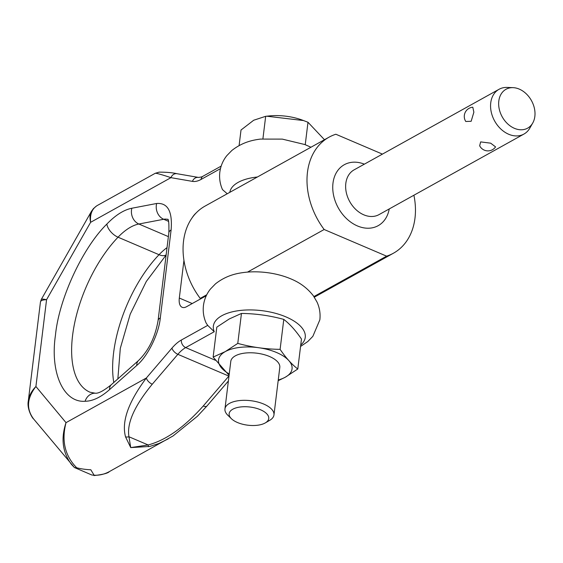 <?xml version="1.0" encoding="UTF-8"?>
<svg xmlns="http://www.w3.org/2000/svg" width="563" height="563" viewBox="0 0 563 563"><rect width="100%" height="100%" fill="white"/><g stroke="black" fill="none" stroke-linecap="round" stroke-linejoin="round"><path stroke-width="0.84" d="M173.911 174.206A6.172 5.405 -80.2 0 1 177.007 173.714A6.172 5.405 -80.2 0 1 177.035 173.721C172.538 172.658 166.571 172.13 159.132 172.144L155.226 173.298C156.099 173.024 161.342 174.474 170.955 177.662A6.172 5.405 -80.2 0 1 173.911 174.206M228.381 381.003L207.043 405.909A6.172 3.012 -139.4 0 1 207.036 405.923A6.172 3.012 -139.4 0 1 206.53 406.303A6.172 3.012 -139.4 0 1 203.257 405.993C184.333 427.233 165.965 440.217 148.153 444.96L130.729 447.592L149.744 446.452L158.857 443.51L168.217 438.88M288.369 277.876A46.293 21.232 7 0 0 244.082 272.457C237.713 273.301 226.805 274.941 215.467 283.858L210.435 289.037C206.6 293.851 204.27 299.354 203.447 305.54C202.757 311.649 203.651 317.476 206.128 323.014L207.712 325.379L214.25 331.727A46.293 21.232 7 0 1 213.286 327.349A46.293 21.232 7 0 1 269.522 311.902A46.293 21.232 7 0 1 300.733 345.042M74.386 467.522L91.875 475.017L94.098 475.207L93.951 475.573C102.811 474.574 107.962 473.244 109.398 471.583C104.5 474.264 99.405 475.475 94.098 475.207L90.826 469.774C85.682 469.542 80.981 468.888 76.723 467.79C64.928 455.868 61.36 440.822 66.019 422.651L146.359 377.998A6.172 3.012 40.6 0 0 148.456 381.517A6.172 3.012 40.6 0 0 152.256 384.226L177.866 354.324A6.172 3.012 -139.4 0 1 174.073 351.615A6.172 3.012 -139.4 0 1 171.968 348.096L146.359 377.998C128.315 402.102 121.39 421.736 125.563 436.909L130.729 447.592L128.962 436.768C126.64 423.432 134.402 405.923 152.256 384.226M74.393 467.515L33.52 418.858C26.165 408.886 26.961 398.097 35.912 386.5L66.019 422.651C60.72 438.64 62.563 452.589 71.543 464.503L74.344 467.459M91.551 211.167L41.296 299.439L40.452 301.986C40.677 300.579 42.711 299.812 46.567 299.685C43.372 299.03 41.613 298.953 41.296 299.439L41.282 299.46M96.639 205.896L93.416 208.613L91.452 211.336C89.869 214.193 89.587 217.853 90.622 222.315C89.806 214.236 92.072 208.606 97.427 205.425L155.226 173.298M192.44 181.377A37.031 17.537 -66.9 0 0 201.082 179.428A6.172 4.638 -119.1 0 1 203.018 176.205A6.172 4.638 -119.1 0 1 203.088 176.17C202.631 176.683 201.104 177.106 198.493 177.429A6.172 5.405 -80.2 0 0 195.396 177.929A6.172 5.405 -80.2 0 0 192.44 181.377L170.955 177.662L90.622 222.315L46.567 299.685L35.912 386.5C31.514 391.039 28.973 395.888 28.291 401.053L40.452 301.986M74.499 467.6L76.723 467.79M125.563 436.909A6.172 4.194 -15.1 0 0 128.962 436.768L148.153 444.96L148.519 446.705M206.269 295.744L186.536 306.715A15.433 7.305 113.1 0 1 182.152 307.292A15.433 7.305 113.1 0 1 179.316 298.045L183.946 260.338M192.06 217.923A15.433 7.305 113.1 0 1 196.213 212.891M227.255 193.756L222.505 189.64C220.027 184.101 219.134 178.274 219.823 172.165C220.647 165.979 222.976 160.476 226.812 155.662L231.843 150.483C243.181 141.566 254.089 139.927 260.458 139.082L282.281 139.11L304.801 144.529L310.959 147.232M257.397 177A46.293 21.232 -173 0 0 229.788 192.349M265.11 423.017A19.958 9.156 -173 0 0 265.335 422.89A19.958 9.156 -173 0 0 260.282 409.66A19.958 9.156 -173 0 0 232.779 409.224A19.958 9.156 -173 0 0 231.407 418.724A19.958 9.156 -173 0 0 265.11 423.017M269.459 420.484A24.688 11.323 -173 0 0 269.733 420.322A24.688 11.323 -173 0 0 273.963 414.959A24.688 11.323 -173 0 0 257.58 401.982A24.688 11.323 -173 0 0 229.458 403.411A24.688 11.323 -173 0 0 224.954 408.935A24.688 11.323 -173 0 0 227.755 415.17L231.407 418.724M278.256 379.983A37.031 16.989 -173 0 0 285.293 377.21A37.031 16.989 -173 0 0 276.637 352.544A37.031 16.989 -173 0 0 225.291 351.601A37.031 16.989 -173 0 0 229.247 373.959M278.164 380.722L285.307 377.21L297.792 369.004C291.676 364.275 285.779 357.723 280.107 349.349C265.771 349.187 251.661 347.202 237.776 343.395L225.284 351.594L213.131 357.09L229.078 375.324M213.131 357.09L216.811 327.145L229.296 318.94L241.457 313.443L237.776 343.395M273.963 414.959L279.797 367.414A24.688 11.323 -173 0 0 263.414 354.444A24.688 11.323 -173 0 0 235.292 355.872A24.688 11.323 -173 0 0 230.788 361.397L224.954 408.935M532.732 123.03L529.804 128.16A25.616 19.262 -119.1 0 1 523.942 134.064A25.616 19.262 -119.1 0 1 500.845 129.026A25.616 19.262 -119.1 0 1 490.746 102.825A25.616 19.262 -119.1 0 1 499.05 89.292A25.616 19.262 -119.1 0 1 507.164 87.427L513.069 87.652A22.246 16.728 -119.1 0 1 534.85 116.4A22.246 16.728 -119.1 0 1 532.732 123.03A22.246 16.728 -119.1 0 1 511.12 126.562A22.246 16.728 -119.1 0 1 498.811 101.023A22.246 16.728 -119.1 0 1 513.069 87.652M465.777 121.488A9.261 9.261 0 0 1 472.8 107.209L473.87 112.199L471.154 121.291L465.784 121.481M247.53 272.098L324.161 229.507L386.612 256.158L313.908 296.567M200.942 298.707L200.217 298.397L206.748 294.766M382.425 154.114L335.858 134.24A66.35 49.896 60.9 0 0 328.996 137.203A66.35 49.896 60.9 0 0 324.161 229.507M480.654 141.897L490.669 143.171L495.56 146.894A9.261 9.261 0 0 1 479.662 145.768L480.654 141.897M413.904 195.227A66.35 49.896 -119.1 0 1 393.467 253.195A66.35 49.896 -119.1 0 1 386.612 256.158M328.996 137.203L205.059 206.093A66.35 49.896 60.9 0 0 200.217 298.397M324.471 139.715L307.989 122.262L302.028 119.989A37.031 16.989 -173 0 0 269.086 115.95L265.68 116.309L253.702 120.236L241.013 130.018L239.106 145.55M303.605 120.566L266.679 116.196M265.68 116.309L262.914 138.808M305.237 144.698L307.989 122.262M297.792 369.004L301.472 339.053C295.8 330.678 289.903 324.126 283.787 319.397L280.107 349.349M241.457 313.443C255.792 313.605 269.902 315.59 283.787 319.397M166.134 254.905A12.344 6.784 -136.2 0 1 159.04 254.708L118.04 237.206A94.57 44.78 -66.9 0 0 72.578 335.499A94.57 44.78 -66.9 0 0 89.946 392.193L95.126 393.185A12.344 10.662 90.1 0 0 85.104 401.264C63.506 402.932 49.896 372.586 55.463 335.182C58.932 298.96 82.543 247.917 106.857 224.067C115.514 215.122 123.839 209.851 131.841 208.24L156.662 203.489C167.788 202.645 172.602 211.47 171.11 229.957L160.321 317.856C158.829 333.887 147.64 356.506 136.774 365.436L109.567 389.61C100.819 397.309 92.663 401.194 85.104 401.264M167.028 247.614A61.719 29.227 -66.9 0 0 159.04 254.708A94.57 44.78 -66.9 0 0 113.578 352.994A94.57 44.78 -66.9 0 0 113.789 382.495M221.168 166.113L203.088 176.17A6.172 4.638 -119.1 0 1 203.152 176.135M228.979 376.14A6.172 3.012 -139.4 0 1 228.867 376.091L177.866 354.324A30.859 14.617 113.1 0 1 185.699 347.596A6.172 4.638 -119.1 0 1 182.356 344.5A6.172 4.638 -119.1 0 1 181.363 340.024A37.031 17.537 -66.9 0 0 171.968 348.096M215.383 360.264L185.699 347.596L214.25 331.727M207.712 325.379L181.363 340.024M229.007 375.936A30.859 14.617 -66.9 0 0 228.867 376.091L203.257 405.993M201.082 179.428L220.45 168.661M167.802 219.479A30.859 14.617 -66.9 0 0 163.678 219.274L138.857 224.018A61.719 29.227 -66.9 0 0 118.04 237.206A12.344 6.784 -136.2 0 1 106.857 224.067M136.774 365.436A12.344 7.678 -131.6 0 1 138.575 360.475C148.709 350.517 155.205 337.23 158.069 320.614A12.344 5.665 7 0 1 160.321 317.856M158.069 320.614L168.858 232.716A12.344 5.665 7 0 1 171.11 229.957M168.379 236.622L138.857 224.018A12.344 10.359 -100.8 0 1 131.841 208.24M95.126 393.185C98.251 393.685 103.669 390.842 111.368 384.649A12.344 7.678 48.4 0 0 109.567 389.61M179.316 298.045L192.222 303.548M168.52 221.343L163.678 219.274A12.344 10.359 -100.8 0 1 156.662 203.489M364.345 164.164A34.871 26.222 60.9 0 0 332.986 183.144A34.871 26.222 60.9 0 0 357.456 225.953A34.871 26.222 60.9 0 0 389.23 208.943M523.942 134.064L379.012 214.623A25.616 19.262 -119.1 0 1 363.797 214.827A25.616 19.262 -119.1 0 1 345.816 183.376A25.616 19.262 -119.1 0 1 354.127 169.843L499.05 89.292M198.493 177.429L177.007 173.714M33.52 418.858C32.506 418.485 26.721 408.949 28.291 401.053M109.419 471.569L173.073 435.938L197.437 416.219L206.931 406.029M288.425 277.897C294.407 280.261 304.597 284.498 313.429 295.885L317.053 302.127C319.608 307.729 320.544 313.633 319.847 319.833L312.852 336.343L307.82 341.523L300.565 346.456M168.858 232.716C169.083 223.391 168.682 218.894 167.64 219.232M111.368 384.649L138.575 360.475M117.857 378.878L120.313 348.3L130.236 314.112L146.31 281.451L166.113 255.06M265.335 422.89L269.733 420.322M393.467 253.195L314.323 297.187"/></g></svg>
